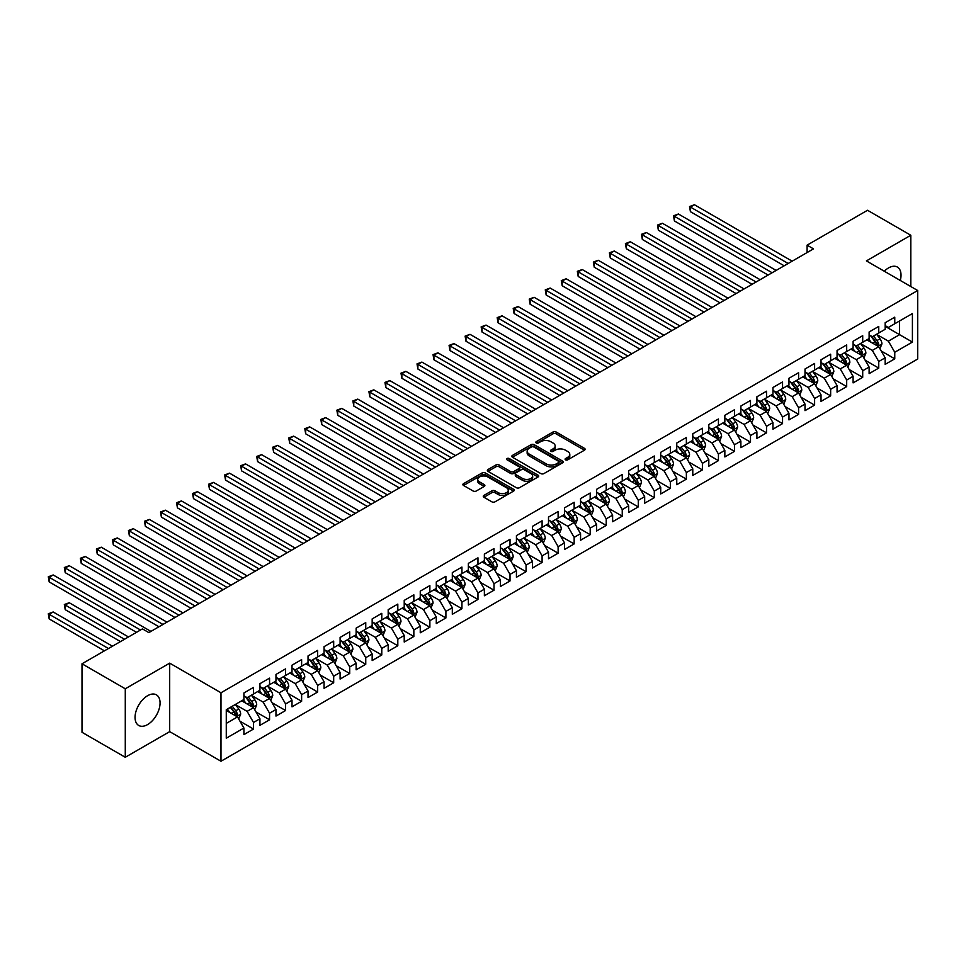 <?xml version="1.0" encoding="UTF-8"?>
<svg xmlns="http://www.w3.org/2000/svg" width="966" height="966" viewBox="0 0 966 966"><rect width="100%" height="100%" fill="white"/><g stroke="black" fill="none" stroke-linecap="round" stroke-linejoin="round"><path stroke-width="1.45" d="M565.545 459.828A1.558 0.894 0 0 0 567.742 459.828L584.466 450.18A2.222 1.28 0 0 0 585.118 449.262A2.222 1.28 0 0 0 584.466 448.357L556.138 432.007A2.222 1.28 0 0 0 552.987 432.007L536.275 441.655A1.558 0.894 0 0 0 535.816 442.295A1.558 0.894 0 0 0 536.275 442.935A1.558 0.894 0 0 0 538.473 442.935L540.634 441.679A7.124 4.106 0 0 1 550.705 441.679L553.071 443.044A7.124 4.106 0 0 1 555.16 445.954A7.124 4.106 0 0 1 553.071 448.852L550.91 450.108A1.558 0.894 0 0 0 550.451 450.748A1.558 0.894 0 0 0 550.91 451.376A1.558 0.894 0 0 0 553.107 451.376L555.269 450.132A7.124 4.106 0 0 1 565.339 450.132L567.706 451.496A7.124 4.106 0 0 1 569.795 454.394A7.124 4.106 0 0 1 567.706 457.304L565.545 458.56A1.558 0.894 0 0 0 565.086 459.188A1.558 0.894 0 0 0 565.545 459.828L565.545 458.56M147.569 724.597A17.678 10.215 120 0 0 159.112 709.02A17.678 10.215 120 0 0 156.407 694.844A17.678 10.215 120 0 0 147.569 695.725A17.678 10.215 120 0 0 136.013 711.302A17.678 10.215 120 0 0 138.718 725.478A17.678 10.215 120 0 0 147.569 724.597M900.288 280.466A17.678 10.215 120 0 0 897.366 267.063A17.678 10.215 120 0 0 888.527 267.932A17.678 10.215 120 0 0 884.288 271.229M483.918 495.413A2.222 1.28 0 0 0 483.266 496.331A2.222 1.28 0 0 0 483.918 497.236L491.863 501.825A2.222 1.28 0 0 0 495.003 501.825L513.574 491.102A2.222 1.28 0 0 0 514.226 490.197A2.222 1.28 0 0 0 513.574 489.291L485.246 472.929A2.222 1.28 0 0 0 482.106 472.929L463.535 483.652A2.222 1.28 0 0 0 462.883 484.558A2.222 1.28 0 0 0 463.535 485.475L473.135 491.006A2.222 1.28 0 0 0 476.286 491.006L484.232 486.429A2.222 1.28 0 0 0 484.884 485.512A2.222 1.28 0 0 0 484.232 484.606L479.462 481.853A5.953 3.441 0 0 1 477.723 479.426A5.953 3.441 0 0 1 481.394 476.25A5.953 3.441 0 0 1 487.89 476.999L506.534 487.758A5.953 3.441 0 0 1 508.273 490.197A5.953 3.441 0 0 1 504.602 493.372A5.953 3.441 0 0 1 498.118 492.624L495.003 490.825A2.222 1.28 0 0 0 491.863 490.825L483.918 495.413L483.918 497.236M125.278 688.782L125.278 757.272L169.69 731.636L169.69 663.147L125.278 688.782L82.001 663.787L142.437 628.902L148.849 632.597L813.493 248.866L807.081 245.171L807.081 252.573M169.69 663.147L220.985 692.767L917.7 290.512L917.7 359.014L220.985 761.256L220.985 692.767M910.805 286.54L910.805 235.257L866.405 260.905L917.7 290.512M910.805 235.257L867.528 210.274L807.081 245.171M540.791 473.569A2.222 1.28 0 0 0 543.943 473.569L562.514 462.847A2.222 1.28 0 0 0 563.166 461.941A2.222 1.28 0 0 0 562.514 461.036L534.186 444.674A2.222 1.28 0 0 0 531.046 444.674L512.475 455.397A2.222 1.28 0 0 0 511.823 456.302A2.222 1.28 0 0 0 512.475 457.22L540.791 473.569M507.669 460.166A1.558 0.894 0 0 1 509.251 460.384L509.251 458.536L538.038 475.163A2.222 1.28 0 0 1 538.69 476.069A2.222 1.28 0 0 1 538.038 476.975L519.479 487.697A2.222 1.28 0 0 1 516.327 487.697L487.999 471.348L495.956 466.783L495.956 464.936L487.999 469.524A2.222 1.28 0 0 0 487.347 470.43A2.222 1.28 0 0 0 487.999 471.348L487.999 469.524M495.956 466.783A2.222 1.28 0 0 1 499.096 466.783L499.096 464.936A2.222 1.28 0 0 0 495.956 464.936M499.096 464.936L510.579 471.565A2.222 1.28 0 0 0 513.731 471.565L519.008 468.522A2.222 1.28 0 0 0 519.66 467.616A2.222 1.28 0 0 0 519.008 466.711L507.041 459.804A1.558 0.894 0 0 1 506.582 459.164A1.558 0.894 0 0 1 507.548 458.343A1.558 0.894 0 0 1 509.251 458.536M885.158 326.339L899.587 334.671L899.587 320.966L912.411 313.564L894.77 323.743L894.77 317.174L885.158 322.729L885.158 329.297L878.746 333.004L878.746 326.423L869.122 331.978L869.122 338.559L862.71 342.254L862.71 335.685L853.099 341.24L853.099 347.808L846.687 351.515L846.687 344.934L837.063 350.489L837.063 357.07L830.651 360.765L830.651 354.196L821.028 359.75L821.028 366.319L814.616 370.026L814.616 363.445L805.004 369L805.004 375.581L798.592 379.276L798.592 372.707L788.968 378.261L788.968 384.83L782.557 388.537L782.557 381.956L772.945 387.511L772.945 394.092L766.521 397.787L766.521 391.218L756.909 396.772L756.909 403.341L750.497 407.048L750.497 400.467L740.874 406.022L740.874 412.603L734.462 416.298L734.462 409.729L724.85 415.283L724.85 421.852L718.438 425.559L718.438 418.978L708.815 424.533L708.815 431.114L702.403 434.809L702.403 428.24L692.779 433.794L692.779 440.363L686.367 444.07L686.367 437.489L676.755 443.044L676.755 449.625L670.344 453.32L670.344 446.751L660.72 452.305L660.72 458.874L654.308 462.581L654.308 456L644.684 461.555L644.684 468.136L638.272 471.831L638.272 465.262L628.661 470.816L628.661 477.385L622.249 481.092L622.249 474.511L612.625 480.066L612.625 486.647L606.213 490.342L606.213 483.773L596.602 489.327L596.602 495.896L590.19 499.603L590.19 493.022L580.566 498.577L580.566 505.158L574.154 508.853L574.154 502.284L564.53 507.838L564.53 514.407L558.119 518.114L558.119 511.533L548.507 517.088L548.507 523.669L542.095 527.364L542.095 520.795L532.471 526.349L532.471 532.918L526.059 536.625L526.059 530.044L516.436 535.599L516.436 542.18L510.024 545.875L510.024 539.306L500.412 544.86L500.412 551.429L494 555.136L494 548.555L484.377 554.11L484.377 560.691L477.965 564.385L477.965 557.817L468.353 563.371L468.353 569.94L461.929 573.647L461.929 567.066L452.317 572.621L452.317 579.202L445.906 582.896L445.906 576.328L436.282 581.882L436.282 588.451L429.87 592.158L429.87 585.577L420.258 591.132L420.258 597.712L413.846 601.407L413.846 594.839L404.223 600.393L404.223 606.962L397.811 610.669L397.811 604.088L388.187 609.643L388.187 616.223L381.775 619.918L381.775 613.35L372.164 618.904L372.164 625.473L365.752 629.18L365.752 622.599L356.128 628.154L356.128 634.734L349.716 638.429L349.716 631.861L340.104 637.415L340.104 643.984L333.681 647.691L333.681 641.11L324.069 646.665L324.069 653.245L317.657 656.94L317.657 650.372L308.033 655.926L308.033 662.495L301.621 666.202L301.621 659.621L292.01 665.176L292.01 671.756L285.598 675.451L285.598 668.883L275.974 674.437L275.974 681.006L269.562 684.713L269.562 678.132L259.939 683.687L259.939 690.267L253.527 693.962L253.527 687.394L243.915 692.948L243.915 699.517L226.273 709.696L226.273 738.205L243.915 728.026L237.503 716.917L226.273 710.445M912.411 313.564L912.411 342.073L894.77 352.252L888.358 341.143L876.742 334.441M881.233 351.008L894.77 358.821L894.77 352.252M894.77 358.821L885.158 364.375L885.158 357.806L878.746 361.513L872.334 350.404L860.706 343.691M865.198 360.258L878.746 368.082L878.746 361.513M878.746 368.082L869.122 373.637L869.122 367.056L862.71 370.763L856.299 359.654L844.682 352.952M849.162 369.519L862.71 377.332L862.71 370.763M862.71 377.332L853.099 382.886L853.099 376.317L846.687 380.024L840.275 368.915L828.647 362.202M833.139 378.769L846.687 386.593L846.687 380.024M846.687 386.593L837.063 392.148L837.063 385.567L830.651 389.274L824.24 378.165L812.611 371.463M817.103 388.03L830.651 395.843L830.651 389.274M830.651 395.843L821.028 401.397L821.028 394.828L814.616 398.535L808.204 387.426L796.588 380.713M801.08 397.28L814.616 405.104L814.616 398.535M814.616 405.104L805.004 410.659L805.004 404.078L798.592 407.785L792.18 396.676L780.552 389.974M785.044 406.541L798.592 414.354L798.592 407.785M798.592 414.354L788.968 419.908L788.968 413.339L782.557 417.046L776.145 405.937L764.517 399.224M769.008 415.791L782.557 423.615L782.557 417.046M782.557 423.615L772.945 429.17L772.945 422.589L766.521 426.296L760.109 415.187L748.493 408.485M752.985 425.052L766.521 432.865L766.521 426.296M766.521 432.865L756.909 438.419L756.909 431.85L750.497 435.557L744.086 424.448L732.457 417.735M736.949 434.302L750.497 442.126L750.497 435.557M750.497 442.126L740.874 447.681L740.874 441.1L734.462 444.807L728.05 433.698L716.434 426.996M720.914 443.563L734.462 451.376L734.462 444.807M734.462 451.376L724.85 456.93L724.85 450.361L718.438 454.068L712.027 442.959L700.398 436.246M704.89 452.812L718.438 460.637L718.438 454.068M718.438 460.637L708.815 466.192L708.815 459.611L702.403 463.318L695.991 452.209L684.363 445.507M688.855 462.074L702.403 469.887L702.403 463.318M702.403 469.887L692.779 475.441L692.779 468.872L686.367 472.579L679.955 461.47L668.339 454.757M672.819 471.323L686.367 479.148L686.367 472.579M686.367 479.148L676.755 484.703L676.755 478.122L670.344 481.829L663.932 470.72L652.304 464.018M656.795 480.585L670.344 488.398L670.344 481.829M670.344 488.398L660.72 493.952L660.72 487.383L654.308 491.09L647.896 479.981L636.268 473.268M640.76 489.834L654.308 497.659L654.308 491.09M654.308 497.659L644.684 503.214L644.684 496.633L638.272 500.34L631.861 489.231L620.244 482.529M624.736 499.096L638.272 506.909L638.272 500.34M638.272 506.909L628.661 512.463L628.661 505.894L622.249 509.601L615.837 498.492L604.209 491.779M608.701 508.345L622.249 516.17L622.249 509.601M622.249 516.17L612.625 521.725L612.625 515.144L606.213 518.851L599.801 507.742L588.185 501.04M592.665 517.607L606.213 525.419L606.213 518.851M606.213 525.419L596.602 530.974L596.602 524.405L590.19 528.112L583.766 517.003L572.15 510.29M576.642 526.856L590.19 534.681L590.19 528.112M590.19 534.681L580.566 540.236L580.566 533.655L574.154 537.362L567.742 526.253L556.114 519.551M560.606 536.118L574.154 543.93L574.154 537.362M574.154 543.93L564.53 549.485L564.53 542.916L558.119 546.623L551.707 535.514L540.091 528.8M544.57 545.367L558.119 553.192L558.119 546.623M558.119 553.192L548.507 558.746L548.507 552.166L542.095 555.873L535.683 544.764L524.055 538.062M528.547 554.629L542.095 562.441L542.095 555.873M542.095 562.441L532.471 567.996L532.471 561.427L526.059 565.134L519.648 554.025L508.019 547.311M512.511 563.878L526.059 571.703L526.059 565.134M526.059 571.703L516.436 577.257L516.436 570.677L510.024 574.384L503.612 563.275L491.996 556.573M496.488 573.14L510.024 580.952L510.024 574.384M510.024 580.952L500.412 586.507L500.412 579.938L494 583.645L487.589 572.536L475.96 565.822M480.452 582.389L494 590.214L494 583.645M494 590.214L484.377 595.768L484.377 589.188L477.965 592.895L471.553 581.786L459.937 575.084M464.417 591.651L477.965 599.463L477.965 592.895M477.965 599.463L468.353 605.018L468.353 598.449L461.929 602.156L455.517 591.047L443.901 584.333M448.393 600.9L461.929 608.725L461.929 602.156M461.929 608.725L452.317 614.279L452.317 607.699L445.906 611.406L439.494 600.297L427.866 593.595M432.357 610.162L445.906 617.974L445.906 611.406M445.906 617.974L436.282 623.529L436.282 616.96L429.87 620.667L423.458 609.558L411.842 602.844M416.322 619.411L429.87 627.236L429.87 620.667M429.87 627.236L420.258 632.79L420.258 626.21L413.846 629.917L407.435 618.808L395.806 612.106M400.298 628.673L413.846 636.485L413.846 629.917M413.846 636.485L404.223 642.04L404.223 635.471L397.811 639.178L391.399 628.069L379.771 621.355M384.263 637.922L397.811 645.747L397.811 639.178M397.811 645.747L388.187 651.301L388.187 644.72L381.775 648.428L375.363 637.318L363.747 630.617M368.239 647.184L381.775 654.996L381.775 648.428M381.775 654.996L372.164 660.551L372.164 653.982L365.752 657.689L359.34 646.58L347.712 639.866M352.204 656.433L365.752 664.258L365.752 657.689M365.752 664.258L356.128 669.812L356.128 663.231L349.716 666.938L343.304 655.829L331.676 649.128M336.168 665.695L349.716 673.507L349.716 666.938M349.716 673.507L340.104 679.062L340.104 672.493L333.681 676.2L327.269 665.091L315.653 658.377M320.144 674.944L333.681 682.769L333.681 676.2M333.681 682.769L324.069 688.323L324.069 681.742L317.657 685.449L311.245 674.34L299.617 667.639M304.109 684.206L317.657 692.018L317.657 685.449M317.657 692.018L308.033 697.573L308.033 691.004L301.621 694.711L295.21 683.602L283.593 676.888M288.073 693.455L301.621 701.28L301.621 694.711M301.621 701.28L292.01 706.834L292.01 700.253L285.598 703.96L279.186 692.851L267.558 686.15M272.05 702.717L285.598 710.529L285.598 703.96M285.598 710.529L275.974 716.084L275.974 709.515L269.562 713.222L263.15 702.113L251.522 695.399M256.014 711.966L269.562 719.791L269.562 713.222M269.562 719.791L259.939 725.345L259.939 718.764L253.527 722.471L247.115 711.362L235.499 704.661M239.979 721.228L253.527 729.04L253.527 722.471M253.527 729.04L243.915 734.595L243.915 728.026M243.915 695.81L247.115 697.669L253.527 693.962M226.273 723.401L237.503 716.917M259.939 686.56L263.15 688.408L269.562 684.713M247.115 711.362L253.527 707.667L241.669 700.809M259.939 718.764L253.527 707.667M275.974 677.299L279.186 679.158L285.598 675.451M263.15 702.113L269.562 698.406L257.693 691.559M275.974 709.515L269.562 698.406M292.01 668.049L295.21 669.897L301.621 666.202M279.186 692.851L285.598 689.156L273.728 682.298M292.01 700.253L285.598 689.156M308.033 658.788L311.245 660.647L317.657 656.94M295.21 683.602L301.621 679.895L289.764 673.048M308.033 691.004L301.621 679.895M324.069 649.538L327.269 651.386L333.681 647.691M311.245 674.34L317.657 670.645L305.787 663.787M324.069 681.742L317.657 670.645M340.104 640.277L343.304 642.136L349.716 638.429M327.269 665.091L333.681 661.384L321.823 654.537M340.104 672.493L333.681 661.384M356.128 631.027L359.34 632.875L365.752 629.18M343.304 655.829L349.716 652.135L337.858 645.276M356.128 663.231L349.716 652.135M372.164 621.766L375.363 623.625L381.775 619.918M359.34 646.58L365.752 642.873L353.882 636.026M372.164 653.982L365.752 642.873M388.187 612.516L391.399 614.364L397.811 610.669M375.363 637.318L381.775 633.624L369.918 626.765M388.187 644.72L381.775 633.624M404.223 603.255L407.435 605.114L413.846 601.407M391.399 628.069L397.811 624.362L385.953 617.515M404.223 635.471L397.811 624.362M420.258 594.005L423.458 595.853L429.87 592.158M407.435 618.808L413.846 615.113L401.977 608.254M420.258 626.21L413.846 615.113M436.282 584.744L439.494 586.604L445.906 582.896M423.458 609.558L429.87 605.851L418.012 599.005M436.282 616.96L429.87 605.851M452.317 575.495L455.517 577.342L461.929 573.647M439.494 600.297L445.906 596.602L434.036 589.743M452.317 607.699L445.906 596.602M468.353 566.245L471.553 568.093L477.965 564.385M455.517 591.047L461.929 587.34L450.071 580.494M468.353 598.449L461.929 587.34M484.377 556.984L487.589 558.831L494 555.136M471.553 581.786L477.965 578.091L466.107 571.232M484.377 589.188L477.965 578.091M500.412 547.734L503.612 549.582L510.024 545.875M487.589 572.536L494 568.829L482.131 561.983M500.412 579.938L494 568.829M516.436 538.473L519.648 540.32L526.059 536.625M503.612 563.275L510.024 559.58L498.166 552.721M516.436 570.677L510.024 559.58M532.471 529.223L535.683 531.071L542.095 527.364M519.648 554.025L526.059 550.318L514.202 543.472M532.471 561.427L526.059 550.318M548.507 519.962L551.707 521.809L558.119 518.114M535.683 544.764L542.095 541.069L530.225 534.21M548.507 552.166L542.095 541.069M564.53 510.712L567.742 512.56L574.154 508.853M551.707 535.514L558.119 531.807L546.261 524.961M564.53 542.916L558.119 531.807M580.566 501.451L583.766 503.298L590.19 499.603M567.742 526.253L574.154 522.558L562.284 515.699M580.566 533.655L574.154 522.558M596.602 492.201L599.801 494.049L606.213 490.342M583.766 517.003L590.19 513.296L578.32 506.45M596.602 524.405L590.19 513.296M612.625 482.94L615.837 484.787L622.249 481.092M599.801 507.742L606.213 504.047L594.356 497.188M612.625 515.144L606.213 504.047M628.661 473.69L631.861 475.538L638.272 471.831M615.837 498.492L622.249 494.785L610.379 487.939M628.661 505.894L622.249 494.785M644.684 464.429L647.896 466.276L654.308 462.581M631.861 489.231L638.272 485.536L626.415 478.677M644.684 496.633L638.272 485.536M660.72 455.179L663.932 457.027L670.344 453.32M647.896 479.981L654.308 476.274L642.45 469.428M660.72 487.383L654.308 476.274M676.755 445.918L679.955 447.765L686.367 444.07M663.932 470.72L670.344 467.025L658.474 460.166M676.755 478.122L670.344 467.025M692.779 436.668L695.991 438.516L702.403 434.809M679.955 461.47L686.367 457.763L674.51 450.917M692.779 468.872L686.367 457.763M708.815 427.407L712.027 429.254L718.438 425.559M695.991 452.209L702.403 448.514L690.533 441.655M708.815 459.611L702.403 448.514M724.85 418.157L728.05 420.005L734.462 416.298M712.027 442.959L718.438 439.252L706.569 432.406M724.85 450.361L718.438 439.252M740.874 408.896L744.086 410.743L750.497 407.048M728.05 433.698L734.462 430.003L722.604 423.144M740.874 441.1L734.462 430.003M756.909 399.646L760.109 401.494L766.521 397.787M744.086 424.448L750.497 420.741L738.628 413.895M756.909 431.85L750.497 420.741M772.945 390.385L776.145 392.232L782.557 388.537M760.109 415.187L766.521 411.492L754.663 404.633M772.945 422.589L766.521 411.492M788.968 381.135L792.18 382.983L798.592 379.276M776.145 405.937L782.557 402.23L770.699 395.384M788.968 413.339L782.557 402.23M805.004 371.874L808.204 373.721L814.616 370.026M792.18 396.676L798.592 392.981L786.722 386.122M805.004 404.078L798.592 392.981M821.028 362.624L824.24 364.472L830.651 360.765M808.204 387.426L814.616 383.719L802.758 376.873M821.028 394.828L814.616 383.719M837.063 353.363L840.275 355.21L846.687 351.515M824.24 378.165L830.651 374.47L818.794 367.611M837.063 385.567L830.651 374.47M853.099 344.113L856.299 345.961L862.71 342.254M840.275 368.915L846.687 365.208L834.817 358.362M853.099 376.317L846.687 365.208M869.122 334.852L872.334 336.699L878.746 333.004M856.299 359.654L862.71 355.959L850.853 349.1M869.122 367.056L862.71 355.959M885.158 325.602L888.358 327.45L894.77 323.743M872.334 350.404L878.746 346.697L866.876 339.851M885.158 357.806L878.746 346.697M82.001 663.787L82.001 732.288L125.278 757.272M169.69 731.636L220.985 761.256M888.358 341.143L899.587 334.671L912.411 342.073M566.161 460.045L567.706 459.152A7.124 4.106 0 0 0 569.795 456.254L569.795 454.394M555.16 445.954L555.16 447.801A7.124 4.106 0 0 1 553.071 450.711L551.526 451.593M584.43 450.192L556.138 433.855A2.222 1.28 0 0 0 552.987 433.855L536.891 443.153M562.478 462.871L534.186 446.534A2.222 1.28 0 0 0 531.046 446.534L512.499 457.232M558.577 462.581A1.558 0.894 0 0 0 559.036 461.941A1.558 0.894 0 0 0 558.577 461.301L533.715 446.944A1.558 0.894 0 0 0 531.517 446.944L529.235 448.272A7.124 4.106 0 0 0 527.146 451.17A7.124 4.106 0 0 0 529.235 454.08L546.225 463.897A7.124 4.106 0 0 0 556.295 463.897L558.577 462.581L558.577 464.429A1.558 0.894 0 0 0 559.036 463.789L559.036 461.941M527.146 451.17L527.146 453.03A7.124 4.106 0 0 0 529.235 455.928L529.235 454.08M558.577 464.429L556.295 465.745A7.124 4.106 0 0 1 546.225 465.745L529.235 455.928M499.096 466.783L510.579 473.425A2.222 1.28 0 0 0 513.731 473.425L519.008 470.382A2.222 1.28 0 0 0 519.66 469.464L519.66 467.616M509.251 460.384L538.014 476.987M522.509 478.448A5.953 3.441 0 0 0 528.994 479.196A5.953 3.441 0 0 0 532.664 476.021A5.953 3.441 0 0 0 530.926 473.594L524.357 469.802A2.222 1.28 0 0 0 521.205 469.802L515.941 472.845A2.222 1.28 0 0 0 515.289 473.751A2.222 1.28 0 0 0 515.941 474.656L522.509 478.448L522.509 480.307A5.953 3.441 0 0 0 528.994 481.044A5.953 3.441 0 0 0 532.664 477.868L532.664 476.021M515.289 473.751L515.289 475.598A2.222 1.28 0 0 0 515.941 476.504L515.941 474.656M522.509 480.307L515.941 476.504M508.273 490.197L508.273 492.044A5.953 3.441 0 0 1 504.602 495.22A5.953 3.441 0 0 1 498.118 494.471L495.003 492.684A2.222 1.28 0 0 0 491.863 492.684L483.942 497.249M477.723 479.426L477.723 481.273A5.953 3.441 0 0 0 479.462 483.712L479.462 481.853M484.232 484.606L484.232 486.429L479.462 483.712M513.574 489.291L513.574 491.102L485.246 474.789A2.222 1.28 0 0 0 482.106 474.789L463.559 485.487L463.535 483.652M879.929 348.75L881.922 343.908A6.013 3.466 -120 0 0 880.002 338.788L876.597 334.236M871.163 342.326L868.579 338.873M690.424 248.709L752.103 284.318L658.365 230.198L658.365 225.573L662.374 223.255L760.109 279.693M870.547 335.673L875.027 341.662A6.013 3.466 60 0 1 876.754 345.273L878.674 344.162A6.013 3.466 -120 0 0 876.959 340.551L873.554 335.999M871.61 336.289L875.812 341.904A3.055 1.763 60 0 1 876.367 342.833L878.674 344.162M788.171 263.489L690.424 207.062L694.433 204.744L792.18 261.182M784.163 265.807L690.424 211.687L690.424 207.062L689.543 206.555L694.433 204.744M690.424 211.687L689.543 206.555M863.894 358.012L865.886 353.158A6.013 3.466 -120 0 0 863.966 348.038L860.561 343.498M855.139 351.576L852.543 348.122M674.401 257.97L736.068 293.567L642.33 239.459L642.33 234.823L646.339 232.516L744.086 288.943M854.512 344.934L859.003 350.912A6.013 3.466 60 0 1 860.718 354.522L862.638 353.411A6.013 3.466 -120 0 0 860.923 349.801L857.518 345.26M855.574 345.538L859.776 351.153A3.055 1.763 60 0 1 860.332 352.083L862.638 353.411M847.87 367.261L849.851 362.419A6.013 3.466 -120 0 0 847.943 357.299L844.538 352.747M839.104 360.837L836.52 357.384M658.365 267.22L720.032 302.829L626.306 248.709L626.306 244.084L630.315 241.766L728.05 298.204M838.488 354.184L842.968 360.173A6.013 3.466 60 0 1 844.682 363.784L846.614 362.673A6.013 3.466 -120 0 0 844.888 359.062L841.483 354.51M839.539 354.8L843.753 360.415A3.055 1.763 60 0 1 844.308 361.344L846.614 362.673M772.136 272.75L674.401 216.312L678.398 214.005L776.145 270.432M768.127 275.056L674.401 220.948L674.401 216.312L673.519 215.804L678.398 214.005M674.401 220.948L673.519 215.804M756.1 282L657.484 225.066L662.374 223.255M658.365 230.198L657.484 225.066M831.835 376.523L833.827 371.668A6.013 3.466 -120 0 0 831.907 366.549L828.502 362.009M823.08 370.087L820.484 366.633M642.33 276.481L704.009 312.078L610.27 257.97L610.27 253.334L614.279 251.027L712.027 307.454M822.452 363.445L826.932 369.423A6.013 3.466 60 0 1 828.659 373.033L830.579 371.922A6.013 3.466 -120 0 0 828.864 368.312L825.459 363.771M823.515 364.049L827.717 369.664A3.055 1.763 60 0 1 828.273 370.594L830.579 371.922M815.811 385.772L817.791 380.93A6.013 3.466 -120 0 0 815.872 375.81L812.466 371.258M807.045 379.348L804.461 375.895M626.306 285.731L687.973 321.34L594.235 267.22L594.235 262.595L598.244 260.277L695.991 316.715M806.429 372.695L810.909 378.684A6.013 3.466 60 0 1 812.623 382.295L814.555 381.184A6.013 3.466 -120 0 0 812.829 377.573L809.423 373.021M807.479 373.311L811.682 378.926A3.055 1.763 60 0 1 812.249 379.855L814.555 381.184M740.077 291.261L641.448 234.315L646.339 232.516M642.33 239.459L641.448 234.315M724.041 300.511L625.425 243.577L630.315 241.766M626.306 248.709L625.425 243.577M799.776 395.034L801.768 390.179A6.013 3.466 -120 0 0 799.848 385.06L796.443 380.519M791.009 388.598L788.425 385.144M610.27 294.992L671.938 330.589L578.211 276.481L578.211 271.844L582.22 269.538L679.955 325.965M790.393 381.956L794.873 387.934A6.013 3.466 60 0 1 796.6 391.544L798.52 390.433A6.013 3.466 -120 0 0 796.805 386.823L793.388 382.282M791.444 382.56L795.658 388.175A3.055 1.763 60 0 1 796.213 389.105L798.52 390.433M708.018 309.772L609.389 252.826L614.279 251.027M610.27 257.97L609.389 252.826M783.74 404.283L785.732 399.441A6.013 3.466 -120 0 0 783.812 394.321L780.407 389.769M774.986 397.859L772.389 394.406M594.235 304.242L655.914 339.851L562.176 285.731L562.176 281.106L566.185 278.788L663.932 335.226M774.358 391.206L778.85 397.195A6.013 3.466 60 0 1 780.564 400.805L782.484 399.695A6.013 3.466 -120 0 0 780.769 396.084L777.364 391.532M775.42 391.822L779.622 397.437A3.055 1.763 60 0 1 780.178 398.366L782.484 399.695M691.982 319.022L593.353 262.088L598.244 260.277M594.235 267.22L593.353 262.088M767.716 413.545L769.697 408.69A6.013 3.466 -120 0 0 767.777 403.571L764.372 399.03M758.95 407.109L756.366 403.655M578.211 313.503L639.878 349.1L546.152 294.992L546.152 290.355L550.149 288.049L647.896 344.476M758.334 400.467L762.814 406.445A6.013 3.466 60 0 1 764.529 410.055L766.461 408.944A6.013 3.466 -120 0 0 764.734 405.334L761.329 400.793M759.385 401.071L763.599 406.686A3.055 1.763 60 0 1 764.154 407.616L766.461 408.944M675.946 328.283L577.33 271.337L582.22 269.538M578.211 276.481L577.33 271.337M751.681 422.794L753.673 417.952A6.013 3.466 -120 0 0 751.753 412.832L748.348 408.28M742.914 416.37L740.33 412.917M562.176 322.753L623.843 358.362L530.117 304.242L530.117 299.617L534.126 297.299L631.861 353.737M742.299 409.717L746.778 415.706A6.013 3.466 60 0 1 748.505 419.316L750.425 418.206A6.013 3.466 -120 0 0 748.71 414.595L745.305 410.043M743.361 410.333L747.563 415.948A3.055 1.763 60 0 1 748.119 416.877L750.425 418.206M659.923 337.532L561.294 280.599L566.185 278.788M562.176 285.731L561.294 280.599M735.645 432.056L737.638 427.201A6.013 3.466 -120 0 0 735.718 422.082L732.313 417.541M726.891 425.62L724.295 422.166M546.152 332.014L607.819 367.611L514.081 313.503L514.081 308.866L518.09 306.56L615.837 362.987M726.263 418.978L730.755 424.955A6.013 3.466 60 0 1 732.47 428.566L734.389 427.455A6.013 3.466 -120 0 0 732.675 423.845L729.27 419.304M727.326 419.582L731.528 425.197A3.055 1.763 60 0 1 732.083 426.127L734.389 427.455M643.887 346.794L545.271 289.848L550.149 288.049M546.152 294.992L545.271 289.848M719.622 441.305L721.602 436.463A6.013 3.466 -120 0 0 719.694 431.343L716.289 426.791M710.855 434.881L708.271 431.428M530.117 341.264L591.784 376.873L498.058 322.753L498.058 318.128L502.066 315.81L599.801 372.248M710.239 428.228L714.719 434.217A6.013 3.466 60 0 1 716.434 437.827L718.366 436.717A6.013 3.466 -120 0 0 716.639 433.106L713.234 428.554M711.29 428.844L715.504 434.459A3.055 1.763 60 0 1 716.06 435.388L718.366 436.717M627.852 356.043L529.235 299.11L534.126 297.299M530.117 304.242L529.235 299.11M703.586 450.567L705.578 445.712A6.013 3.466 -120 0 0 703.659 440.593L700.253 436.052M694.832 444.131L692.236 440.677M514.081 350.525L575.76 386.122L482.022 332.014L482.022 327.377L486.031 325.071L583.766 381.498M694.204 437.489L698.684 443.466A6.013 3.466 60 0 1 700.41 447.077L702.33 445.966A6.013 3.466 -120 0 0 700.616 442.356L697.211 437.815M695.266 438.093L699.469 443.708A3.055 1.763 60 0 1 700.024 444.638L702.33 445.966M611.828 365.305L513.2 308.359L518.09 306.56M514.081 313.503L513.2 308.359M687.563 459.816L689.543 454.974A6.013 3.466 -120 0 0 687.623 449.854L684.218 445.302M678.796 453.392L676.2 449.939M498.058 359.775L559.725 395.384L465.986 341.264L465.986 336.639L469.995 334.321L567.742 390.759M678.18 446.739L682.66 452.728A6.013 3.466 60 0 1 684.375 456.338L686.307 455.228A6.013 3.466 -120 0 0 684.58 451.617L681.175 447.065M679.231 447.355L683.433 452.969A3.055 1.763 60 0 1 683.988 453.899L686.307 455.228M595.793 374.554L497.176 317.621L502.066 315.81M498.058 322.753L497.176 317.621M671.527 469.078L673.507 464.223A6.013 3.466 -120 0 0 671.599 459.104L668.194 454.563M662.761 462.642L660.176 459.188M482.022 369.036L543.689 404.633L449.963 350.525L449.963 345.888L453.972 343.582L551.707 400.009M662.145 456L666.625 461.977A6.013 3.466 60 0 1 668.351 465.588L670.271 464.477A6.013 3.466 -120 0 0 668.544 460.867L665.139 456.326M663.195 456.604L667.409 462.219A3.055 1.763 60 0 1 667.965 463.149L670.271 464.477M579.769 383.816L481.14 326.87L486.031 325.071M482.022 332.014L481.14 326.87M655.491 478.327L657.484 473.485A6.013 3.466 -120 0 0 655.564 468.365L652.159 463.813M646.737 471.903L644.141 468.45M465.986 378.286L527.665 413.895L433.927 359.775L433.927 355.15L437.936 352.832L535.683 409.27M646.109 465.25L650.601 471.239A6.013 3.466 60 0 1 652.316 474.849L654.236 473.738A6.013 3.466 -120 0 0 652.521 470.128L649.116 465.576M647.172 465.866L651.374 471.48A3.055 1.763 60 0 1 651.929 472.41L654.236 473.738M563.733 393.065L465.105 336.132L469.995 334.321M465.986 341.264L465.105 336.132M639.468 487.589L641.448 482.734A6.013 3.466 -120 0 0 639.528 477.615L636.123 473.074M630.701 481.153L628.117 477.699M449.963 387.547L511.63 423.144L417.892 369.036L417.892 364.399L421.9 362.093L519.648 418.52M630.086 474.511L634.565 480.488A6.013 3.466 60 0 1 636.28 484.099L638.212 482.988A6.013 3.466 -120 0 0 636.485 479.377L633.08 474.837M631.136 475.115L635.35 480.73A3.055 1.763 60 0 1 635.906 481.66L638.212 482.988M547.698 402.327L449.081 345.381L453.972 343.582M449.963 350.525L449.081 345.381M623.432 496.838L625.425 491.996A6.013 3.466 -120 0 0 623.505 486.876L620.1 482.324M614.666 490.414L612.082 486.961M433.927 396.797L495.594 432.406L401.868 378.286L401.868 373.661L405.877 371.342L503.612 427.781M614.05 483.761L618.53 489.75A6.013 3.466 60 0 1 620.257 493.36L622.176 492.249A6.013 3.466 -120 0 0 620.462 488.639L617.057 484.087M615.113 484.377L619.315 489.991A3.055 1.763 60 0 1 619.87 490.921L622.176 492.249M531.674 411.576L433.046 354.643L437.936 352.832M433.927 359.775L433.046 354.643M607.397 506.099L609.389 501.245A6.013 3.466 -120 0 0 607.469 496.126L604.064 491.585M598.642 499.663L596.046 496.21M417.892 406.058L479.571 441.655L385.832 387.547L385.832 382.91L389.841 380.604L487.589 437.03M598.014 493.022L602.506 498.999A6.013 3.466 60 0 1 604.221 502.61L606.141 501.499A6.013 3.466 -120 0 0 604.426 497.888L601.021 493.348M599.077 493.626L603.279 499.241A3.055 1.763 60 0 1 603.835 500.171L606.141 501.499M515.639 420.838L417.01 363.892L421.9 362.093M417.892 369.036L417.01 363.892M591.373 515.349L593.353 510.507A6.013 3.466 -120 0 0 591.446 505.387L588.04 500.835M582.607 508.925L580.023 505.472M401.868 415.308L463.535 450.917L369.809 396.797L369.809 392.172L373.818 389.853L471.553 446.292M581.991 502.272L586.471 508.261A6.013 3.466 60 0 1 588.185 511.871L590.117 510.76A6.013 3.466 -120 0 0 588.391 507.15L584.985 502.598M583.041 502.888L587.256 508.502A3.055 1.763 60 0 1 587.811 509.432L590.117 510.76M499.603 430.087L400.987 373.154L405.877 371.342M401.868 378.286L400.987 373.154M575.338 524.61L577.33 519.756A6.013 3.466 -120 0 0 575.41 514.636L572.005 510.096M566.571 518.174L563.987 514.721M385.832 424.569L447.512 460.166L353.773 406.058L353.773 401.421L357.782 399.115L455.517 455.541M565.955 511.533L570.435 517.51A6.013 3.466 60 0 1 572.162 521.121L574.082 520.01A6.013 3.466 -120 0 0 572.367 516.399L568.962 511.859M567.018 512.137L571.22 517.752A3.055 1.763 60 0 1 571.775 518.682L574.082 520.01M483.58 439.349L384.951 382.403L389.841 380.604M385.832 387.547L384.951 382.403M559.314 533.86L561.294 529.018A6.013 3.466 -120 0 0 559.374 523.898L555.969 519.346M550.548 527.436L547.951 523.983M369.809 433.819L431.476 469.428L337.738 415.308L337.738 410.683L341.747 408.364L439.494 464.803M549.932 520.783L554.412 526.772A6.013 3.466 60 0 1 556.126 530.382L558.046 529.271A6.013 3.466 -120 0 0 556.331 525.661L552.926 521.109M550.982 521.399L555.184 527.013A3.055 1.763 60 0 1 555.74 527.943L558.046 529.271M467.544 448.598L368.927 391.665L373.818 389.853M369.809 396.797L368.927 391.665M543.278 543.121L545.259 538.267A6.013 3.466 -120 0 0 543.351 533.147L539.946 528.607M534.512 536.685L531.928 533.232M353.773 443.08L415.44 478.677L321.714 424.569L321.714 419.932L325.723 417.626L423.458 474.052M533.896 530.044L538.376 536.021A6.013 3.466 60 0 1 540.103 539.632L542.023 538.521A6.013 3.466 -120 0 0 540.296 534.91L536.891 530.37M534.947 530.648L539.161 536.263A3.055 1.763 60 0 1 539.716 537.193L542.023 538.521M451.52 457.86L352.892 400.914L357.782 399.115M353.773 406.058L352.892 400.914M527.243 552.371L529.235 547.529A6.013 3.466 -120 0 0 527.315 542.409L523.91 537.857M518.488 545.947L515.892 542.494M337.738 452.33L399.417 487.939L305.679 433.819L305.679 429.194L309.688 426.875L407.435 483.314M517.861 539.294L522.34 545.283A6.013 3.466 60 0 1 524.067 548.893L525.987 547.782A6.013 3.466 -120 0 0 524.272 544.172L520.867 539.62M518.923 539.909L523.125 545.524A3.055 1.763 60 0 1 523.681 546.454L525.987 547.782M435.485 467.109L336.856 410.176L341.747 408.364M337.738 415.308L336.856 410.176M511.219 561.632L513.2 556.778A6.013 3.466 -120 0 0 511.28 551.658L507.875 547.118M502.453 555.196L499.869 551.743M321.714 461.591L383.381 497.188L289.643 443.08L289.643 438.443L293.652 436.137L391.399 492.563M501.837 548.555L506.317 554.532A6.013 3.466 60 0 1 508.031 558.143L509.963 557.032A6.013 3.466 -120 0 0 508.237 553.421L504.832 548.881M502.888 549.159L507.09 554.774A3.055 1.763 60 0 1 507.657 555.704L509.963 557.032M495.184 570.882L497.176 566.04A6.013 3.466 -120 0 0 495.256 560.92L491.851 556.368M486.417 564.458L483.833 561.005M305.679 470.84L367.346 506.45L273.62 452.33L273.62 447.705L277.628 445.386L375.363 501.825M485.801 557.805L490.281 563.794A6.013 3.466 60 0 1 492.008 567.404L493.928 566.293A6.013 3.466 -120 0 0 492.213 562.683L488.808 558.131M486.864 558.42L491.066 564.035A3.055 1.763 60 0 1 491.622 564.965L493.928 566.293M479.148 580.143L481.14 575.289A6.013 3.466 -120 0 0 479.221 570.169L475.815 565.629M470.394 573.707L467.798 570.254M289.643 480.102L351.322 515.699L257.584 461.591L257.584 456.954L261.593 454.648L359.34 511.074M469.766 567.066L474.258 573.043A6.013 3.466 60 0 1 475.972 576.654L477.892 575.543A6.013 3.466 -120 0 0 476.178 571.932L472.772 567.392M470.828 567.67L475.03 573.285A3.055 1.763 60 0 1 475.586 574.215L477.892 575.543M463.125 589.393L465.105 584.551A6.013 3.466 -120 0 0 463.197 579.431L459.78 574.879M454.358 582.969L451.774 579.515M273.62 489.351L335.287 524.961L241.56 470.84L241.56 466.216L245.557 463.897L343.304 520.336M453.742 576.316L458.222 582.305A6.013 3.466 60 0 1 459.937 585.915L461.869 584.804A6.013 3.466 -120 0 0 460.142 581.194L456.737 576.642M454.793 576.931L459.007 582.546A3.055 1.763 60 0 1 459.562 583.476L461.869 584.804M447.089 598.654L449.081 593.8A6.013 3.466 -120 0 0 447.161 588.68L443.756 584.14M438.322 592.218L435.738 588.765M257.584 498.613L319.263 534.21L225.525 480.102L225.525 475.465L229.534 473.159L327.269 529.585M437.707 585.577L442.186 591.554A6.013 3.466 60 0 1 443.913 595.165L445.833 594.054A6.013 3.466 -120 0 0 444.119 590.443L440.713 585.903M438.769 586.181L442.971 591.796A3.055 1.763 60 0 1 443.527 592.726L445.833 594.054M431.053 607.904L433.046 603.062A6.013 3.466 -120 0 0 431.126 597.942L427.721 593.39M422.299 601.48L419.703 598.026M241.56 507.862L303.227 543.472L209.489 489.351L209.489 484.727L213.498 482.408L311.245 538.847M421.671 594.827L426.163 600.816A6.013 3.466 60 0 1 427.878 604.426L429.798 603.315A6.013 3.466 -120 0 0 428.083 599.705L424.678 595.153M422.734 595.442L426.936 601.057A3.055 1.763 60 0 1 427.491 601.987L429.798 603.315M415.03 617.165L417.01 612.311A6.013 3.466 -120 0 0 415.102 607.191L411.697 602.651M406.263 610.729L403.679 607.276M225.525 517.124L287.192 552.721L193.466 498.613L193.466 493.976L197.475 491.67L295.21 548.096M405.648 604.088L410.127 610.065A6.013 3.466 60 0 1 411.842 613.676L413.774 612.565A6.013 3.466 -120 0 0 412.047 608.954L408.642 604.414M406.698 604.692L410.912 610.307A3.055 1.763 60 0 1 411.468 611.236L413.774 612.565M419.449 476.371L320.833 419.425L325.723 417.626M321.714 424.569L320.833 419.425M403.426 485.62L304.797 428.687L309.688 426.875M305.679 433.819L304.797 428.687M387.39 494.882L288.762 437.936L293.652 436.137M289.643 443.08L288.762 437.936M371.355 504.131L272.738 447.198L277.628 445.386M273.62 452.33L272.738 447.198M355.331 513.393L256.702 456.447L261.593 454.648M257.584 461.591L256.702 456.447M339.295 522.642L240.679 465.709L245.557 463.897M241.56 470.84L240.679 465.709M323.26 531.904L224.643 474.958L229.534 473.159M225.525 480.102L224.643 474.958M398.994 626.415L400.987 621.573A6.013 3.466 -120 0 0 399.067 616.453L395.662 611.901M390.24 619.991L387.644 616.537M209.489 526.373L271.168 561.983L177.43 507.862L177.43 503.238L181.439 500.919L279.186 557.358M389.612 613.338L394.092 619.327A6.013 3.466 60 0 1 395.819 622.937L397.738 621.826A6.013 3.466 -120 0 0 396.024 618.216L392.619 613.664M390.675 613.953L394.877 619.568A3.055 1.763 60 0 1 395.432 620.498L397.738 621.826M307.236 541.153L208.608 484.22L213.498 482.408M209.489 489.351L208.608 484.22M382.971 635.676L384.951 630.822A6.013 3.466 -120 0 0 383.031 625.702L379.626 621.162M374.204 629.24L371.62 625.787M193.466 535.635L255.133 571.232L161.394 517.124L161.394 512.487L165.403 510.181L263.15 566.607M373.588 622.599L378.068 628.576A6.013 3.466 60 0 1 379.783 632.187L381.715 631.076A6.013 3.466 -120 0 0 379.988 627.465L376.583 622.925M374.639 623.203L378.841 628.818A3.055 1.763 60 0 1 379.409 629.747L381.715 631.076M291.201 550.415L192.584 493.469L197.475 491.67M193.466 498.613L192.584 493.469M366.935 644.926L368.927 640.084A6.013 3.466 -120 0 0 367.008 634.964L363.602 630.412M358.169 638.502L355.585 635.048M177.43 544.884L239.097 580.494L145.371 526.373L145.371 521.749L149.38 519.43L247.115 575.869M357.553 631.849L362.033 637.838A6.013 3.466 60 0 1 363.759 641.448L365.679 640.337A6.013 3.466 -120 0 0 363.965 636.727L360.547 632.175M358.603 632.464L362.818 638.079A3.055 1.763 60 0 1 363.373 639.009L365.679 640.337M275.177 559.664L176.549 502.731L181.439 500.919M177.43 507.862L176.549 502.731M350.9 654.187L352.892 649.333A6.013 3.466 -120 0 0 350.972 644.213L347.567 639.673M342.145 647.751L339.549 644.298M161.394 554.146L223.074 589.743L129.335 535.635L129.335 530.998L133.344 528.692L231.091 585.118M341.517 641.11L346.009 647.087A6.013 3.466 60 0 1 347.724 650.698L349.644 649.587A6.013 3.466 -120 0 0 347.929 645.976L344.524 641.436M342.58 641.714L346.782 647.329A3.055 1.763 60 0 1 347.337 648.258L349.644 649.587M259.142 568.926L160.513 511.98L165.403 510.181M161.394 517.124L160.513 511.98M334.876 663.437L336.856 658.595A6.013 3.466 -120 0 0 334.936 653.475L331.531 648.923M326.11 657.013L323.525 653.559M145.371 563.395L207.038 599.005L113.312 544.884L113.312 540.26L117.309 537.941L215.056 594.38M325.494 650.36L329.974 656.349A6.013 3.466 60 0 1 331.688 659.959L333.62 658.848A6.013 3.466 -120 0 0 331.893 655.238L328.488 650.686M326.544 650.975L330.758 656.59A3.055 1.763 60 0 1 331.314 657.52L333.62 658.848M243.106 578.175L144.489 521.242L149.38 519.43M145.371 526.373L144.489 521.242M318.84 672.698L320.833 667.844A6.013 3.466 -120 0 0 318.913 662.724L315.508 658.184M310.074 666.262L307.49 662.809M129.335 572.657L191.014 608.254L97.276 554.146L97.276 549.509L101.285 547.203L199.02 603.629M309.458 659.621L313.938 665.598A6.013 3.466 60 0 1 315.665 669.209L317.585 668.098A6.013 3.466 -120 0 0 315.87 664.487L312.465 659.947M310.521 660.225L314.723 665.84A3.055 1.763 60 0 1 315.278 666.769L317.585 668.098M227.082 587.437L128.454 530.491L133.344 528.692M129.335 535.635L128.454 530.491M302.805 681.948L304.797 677.106A6.013 3.466 -120 0 0 302.877 671.986L299.472 667.434M294.05 675.524L291.454 672.07M113.312 581.906L174.979 617.515L81.241 563.395L81.241 558.771L85.249 556.452L182.997 612.891M293.423 668.87L297.914 674.86A6.013 3.466 60 0 1 299.629 678.47L301.549 677.359A6.013 3.466 -120 0 0 299.834 673.749L296.429 669.197M294.485 669.486L298.687 675.101A3.055 1.763 60 0 1 299.243 676.031L301.549 677.359M211.047 596.686L112.43 539.753L117.309 537.941M113.312 544.884L112.43 539.753M286.781 691.209L288.762 686.355A6.013 3.466 -120 0 0 286.854 681.235L283.449 676.695M278.015 684.773L275.431 681.32M97.276 591.168L158.943 626.765L65.217 572.657L65.217 568.02L69.226 565.714L166.961 622.14M277.399 678.132L281.879 684.109A6.013 3.466 60 0 1 283.593 687.72L285.525 686.609A6.013 3.466 -120 0 0 283.799 682.998L280.394 678.458M278.45 678.736L282.664 684.351A3.055 1.763 60 0 1 283.219 685.28L285.525 686.609M195.011 605.948L96.395 549.002L101.285 547.203M97.276 554.146L96.395 549.002M270.746 700.459L272.738 695.617A6.013 3.466 -120 0 0 270.818 690.497L267.413 685.945M261.991 694.035L259.395 690.581M81.241 600.417L136.508 632.319L49.181 581.906L49.181 577.282L53.19 574.963L150.925 631.402M261.363 687.381L265.843 693.371A6.013 3.466 60 0 1 267.57 696.981L269.49 695.87A6.013 3.466 -120 0 0 267.775 692.26L264.37 687.707M262.426 687.997L266.628 693.612A3.055 1.763 60 0 1 267.184 694.542L269.49 695.87M178.988 615.197L80.359 558.263L85.249 556.452M81.241 563.395L80.359 558.263M254.722 709.72L256.702 704.866A6.013 3.466 -120 0 0 254.782 699.746L251.377 695.206M245.956 703.284L243.36 699.831M128.49 636.956L69.226 602.736L65.217 605.042L65.217 609.679L120.472 641.581M245.34 696.643L249.82 702.62A6.013 3.466 60 0 1 251.534 706.231L253.466 705.12A6.013 3.466 -120 0 0 251.74 701.509L248.334 696.969M246.39 697.247L250.592 702.862A3.055 1.763 60 0 1 251.148 703.791L253.466 705.12M65.217 609.679L64.336 604.535L124.481 639.263M64.336 604.535L69.226 602.736M162.952 624.459L64.336 567.513L69.226 565.714M65.217 572.657L64.336 567.513M238.687 718.97L240.667 714.128A6.013 3.466 -120 0 0 238.759 709.008L235.354 704.456M229.92 712.546L227.336 709.092M112.454 646.206L53.19 611.985L49.181 614.304L49.181 618.928L104.437 650.83M230.379 707.329L233.784 711.882A6.013 3.466 60 0 1 235.511 715.492L237.431 714.381A6.013 3.466 -120 0 0 235.704 710.771L232.299 706.218M230.802 707.088L234.569 712.123A3.055 1.763 60 0 1 235.124 713.053L237.431 714.381M49.181 618.928L48.3 613.796L108.446 648.524M48.3 613.796L53.19 611.985M140.517 630.013L48.3 576.774L53.19 574.963M49.181 581.906L48.3 576.774M567.706 459.152L567.706 457.304M550.91 451.376L550.91 450.108M553.071 450.711L553.071 448.852M536.275 442.935L536.275 441.655M552.987 433.855L552.987 432.007M556.138 433.855L556.138 432.007M584.466 450.18L584.466 448.357M512.475 457.22L512.475 455.397M531.046 446.534L531.046 444.674M534.186 446.534L534.186 444.674M562.514 462.847L562.514 461.036M546.225 465.745L546.225 463.897M556.295 465.745L556.295 463.897M510.579 473.425L510.579 471.565M513.731 473.425L513.731 471.565M519.008 470.382L519.008 468.522M538.038 476.975L538.038 475.163M491.863 492.684L491.863 490.825M495.003 492.684L495.003 490.825M498.118 494.471L498.118 492.624M482.106 474.789L482.106 472.929M485.246 474.789L485.246 472.929M877.985 346.263L881.873 344.017M876.959 340.551L880.002 338.788M872.515 343.111L875.027 341.662M861.962 355.524L865.85 353.278M860.923 349.801L863.966 348.038M856.492 352.361L859.003 350.912M845.926 364.774L849.814 362.528M844.888 359.062L847.943 357.299M840.456 361.622L842.968 360.173M829.903 374.035L833.791 371.789M828.864 368.312L831.907 366.549M824.433 370.872L826.932 369.423M813.867 383.285L817.755 381.039M812.829 377.573L815.872 375.81M808.397 380.133L810.909 378.684M797.831 392.546L801.72 390.3M796.805 386.823L799.848 385.06M792.362 389.383L794.873 387.934M781.808 401.796L785.696 399.55M780.769 396.084L783.812 394.321M776.338 398.644L778.85 397.195M765.772 411.057L769.66 408.811M764.734 405.334L767.777 403.571M760.302 407.894L762.814 406.445M749.737 420.307L753.625 418.061M748.71 414.595L751.753 412.832M744.267 417.155L746.778 415.706M733.713 429.568L737.601 427.322M732.675 423.845L735.718 422.082M728.243 426.404L730.755 424.955M717.678 438.818L721.566 436.572M716.639 433.106L719.694 431.343M712.208 435.666L714.719 434.217M701.654 448.079L705.53 445.833M700.616 442.356L703.659 440.593M696.184 444.915L698.684 443.466M685.618 457.329L689.507 455.083M684.58 451.617L687.623 449.854M680.149 454.177L682.66 452.728M669.583 466.59L673.471 464.344M668.544 460.867L671.599 459.104M664.113 463.426L666.625 461.977M653.559 475.84L657.448 473.594M652.521 470.128L655.564 468.365M648.089 472.688L650.601 471.239M637.524 485.101L641.412 482.855M636.485 479.377L639.528 477.615M632.054 481.937L634.565 480.488M621.488 494.35L625.376 492.105M620.462 488.639L623.505 486.876M616.018 491.199L618.53 489.75M605.465 503.612L609.353 501.366M604.426 497.888L607.469 496.126M599.995 500.448L602.506 498.999M589.429 512.861L593.317 510.616M588.391 507.15L591.446 505.387M583.959 509.71L586.471 508.261M573.406 522.123L577.282 519.877M572.367 516.399L575.41 514.636M567.936 518.959L570.435 517.51M557.37 531.372L561.258 529.126M556.331 525.661L559.374 523.898M551.9 528.221L554.412 526.772M541.334 540.634L545.222 538.388M540.296 534.91L543.351 533.147M535.864 537.47L538.376 536.021M525.311 549.883L529.199 547.637M524.272 544.172L527.315 542.409M519.841 546.732L522.34 545.283M509.275 559.145L513.163 556.899M508.237 553.421L511.28 551.658M503.805 555.981L506.317 554.532M493.24 568.394L497.128 566.148M492.213 562.683L495.256 560.92M487.77 565.243L490.281 563.794M477.216 577.656L481.104 575.41M476.178 571.932L479.221 570.169M471.746 574.492L474.258 573.043M461.18 586.905L465.069 584.659M460.142 581.194L463.197 579.431M455.71 583.754L458.222 582.305M445.145 596.167L449.033 593.921M444.119 590.443L447.161 588.68M439.675 593.003L442.186 591.554M429.121 605.416L433.01 603.17M428.083 599.705L431.126 597.942M423.651 602.265L426.163 600.816M413.086 614.678L416.974 612.432M412.047 608.954L415.102 607.191M407.616 611.514L410.127 610.065M397.062 623.927L400.95 621.681M396.024 618.216L399.067 616.453M391.592 620.776L394.092 619.327M381.027 633.189L384.915 630.943M379.988 627.465L383.031 625.702M375.557 630.025L378.068 628.576M364.991 642.438L368.879 640.192M363.965 636.727L367.008 634.964M359.521 639.287L362.033 637.838M348.968 651.7L352.856 649.454M347.929 645.976L350.972 644.213M343.498 648.536L346.009 647.087M332.932 660.949L336.82 658.703M331.893 655.238L334.936 653.475M327.462 657.798L329.974 656.349M316.896 670.211L320.784 667.965M315.87 664.487L318.913 662.724M311.426 667.047L313.938 665.598M300.873 679.46L304.761 677.214M299.834 673.749L302.877 671.986M295.403 676.309L297.914 674.86M284.837 688.722L288.725 686.476M283.799 682.998L286.854 681.235M279.367 685.558L281.879 684.109M268.814 697.971L272.69 695.725M267.775 692.26L270.818 690.497M263.344 694.82L265.843 693.371M252.778 707.233L256.666 704.987M251.74 701.509L254.782 699.746M247.308 704.069L249.82 702.62M236.742 716.482L240.631 714.236M235.704 710.771L238.759 709.008M231.272 713.331L233.784 711.882"/></g></svg>
